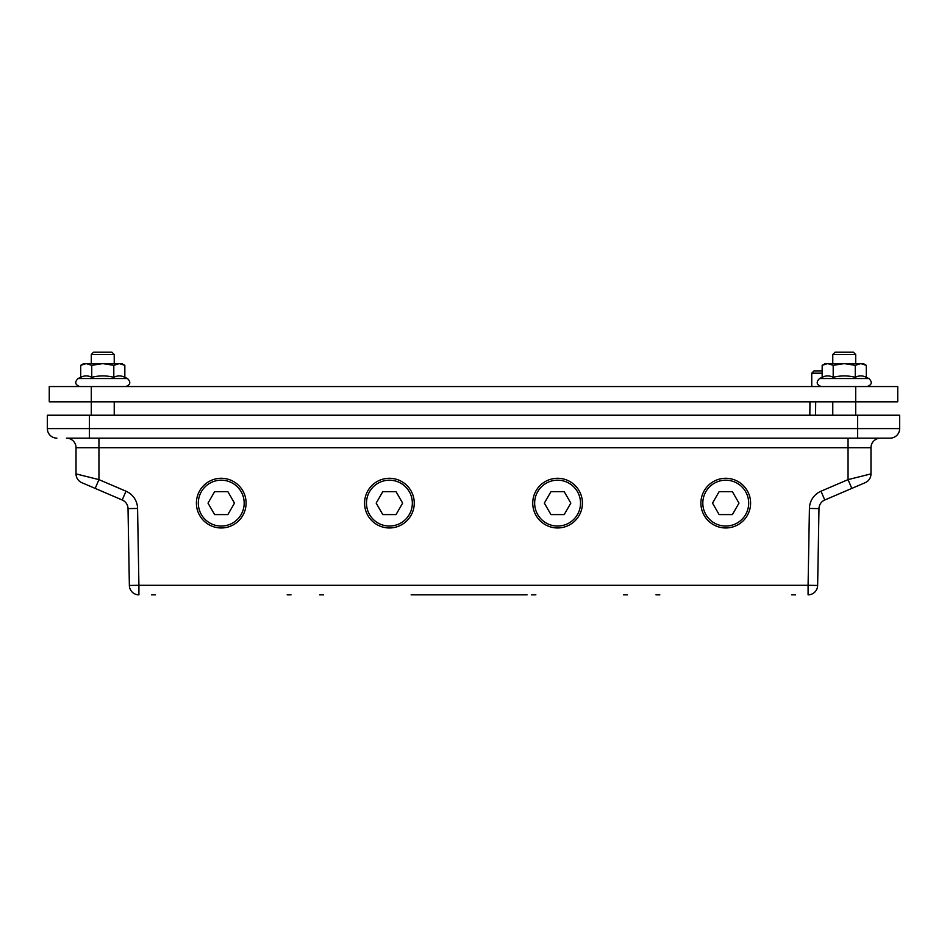 <?xml version="1.0" encoding="UTF-8"?>
<svg xmlns="http://www.w3.org/2000/svg" width="947" height="947" viewBox="0 0 947 947"><rect width="100%" height="100%" fill="white"/><g stroke="black" fill="none" stroke-linecap="round" stroke-linejoin="round"><path stroke-width="1.42" d="M91.303 386.554L49.256 386.554L49.256 401.836L91.303 401.836L91.303 386.554L855.697 386.554L855.697 401.836L897.744 401.836L897.744 386.554L855.697 386.554M822.162 365.329L825.121 363.612L863.344 363.612L866.292 365.329L860.776 363.612L855.259 365.329L844.227 363.612L833.194 365.329L827.678 363.612L822.162 365.329L822.162 377.308C825.843 375.45 829.525 375.45 833.194 377.308L833.194 365.329M833.194 377.308C840.557 375.45 847.908 375.45 855.259 377.308L855.259 365.329M855.259 377.308C858.941 375.45 862.622 375.45 866.292 377.308L866.292 365.329M80.708 365.329L83.656 363.612L121.879 363.612L124.838 365.329L119.322 363.612L113.806 365.329L102.773 363.612L91.741 365.329L86.224 363.612L80.708 365.329L80.708 377.308C84.378 375.45 88.059 375.45 91.741 377.308L91.741 365.329M91.741 377.308C99.092 375.45 106.443 375.45 113.806 377.308L113.806 365.329M113.806 377.308C117.475 375.45 121.157 375.45 124.838 377.308L124.838 365.329M855.697 415.212L855.697 401.836L91.303 401.836L91.303 415.212M49.256 401.836L49.256 386.554M832.768 363.612L832.768 354.498L855.697 354.498L855.697 363.612M855.697 354.498L853.354 352.154L835.112 352.154L832.768 354.498M102.773 354.498L114.232 354.498L111.888 352.154L93.646 352.154L91.303 354.498L102.773 354.498M569.999 524.638A24.847 24.847 0 0 0 579.102 490.7A24.847 24.847 0 0 0 545.164 481.609A24.847 24.847 0 0 0 536.073 515.547A24.847 24.847 0 0 0 569.999 524.638M550.965 491.659L564.199 491.659L570.828 503.117L564.199 514.588L550.965 514.588L544.347 503.117L550.965 491.659M233.672 524.638A24.847 24.847 0 0 0 242.763 490.7A24.847 24.847 0 0 0 208.825 481.609A24.847 24.847 0 0 0 199.734 515.547A24.847 24.847 0 0 0 233.672 524.638M214.626 491.659L227.872 491.659L234.489 503.117L227.872 514.588L214.626 514.588L208.009 503.117L214.626 491.659M822.162 370.881L814.041 370.881L811.745 373.177L822.162 373.177M81.809 482.674A9.553 9.553 0 0 1 76.02 473.891A9.553 9.553 0 0 0 81.809 482.674A9.553 9.553 0 0 1 76.02 473.891A9.553 9.553 0 0 0 81.809 482.674A9.553 9.553 0 0 1 76.02 473.891A9.553 9.553 0 0 0 81.809 482.674L95.185 488.403L98.95 479.62L76.02 473.891L76.02 447.706A9.553 9.553 0 0 0 66.456 438.141A9.553 9.553 0 0 1 76.02 447.706A9.553 9.553 0 0 0 66.456 438.141L890.097 438.141A9.553 9.553 0 0 0 899.65 428.589L899.65 415.212L47.35 415.212L47.35 428.589L47.35 415.212M522.59 594.846L479.963 594.846M411.116 594.846L527.077 594.846M795.504 594.846L791.68 594.846M659.822 594.846L655.999 594.846M627.34 594.846L623.517 594.846M466.386 594.846L420.208 594.846M323.483 594.846L319.66 594.846M291.001 594.846L287.178 594.846M155.32 594.846L151.496 594.846M809.839 415.212L809.945 401.836L809.839 415.212M475.477 594.846L470.872 594.846M515.642 594.846L520.116 594.846M506.834 594.846L511.321 594.846M531.385 594.846L535.872 594.846M459.236 594.846L463.687 594.846M76.02 447.706A9.553 9.553 0 0 0 66.456 438.141A9.553 9.553 0 0 1 76.02 447.706L848.05 447.706L848.05 479.62L851.815 488.403L865.191 482.674A9.553 9.553 0 0 0 870.98 473.891L848.05 479.62L821.013 491.209A19.106 19.106 0 0 0 809.425 508.444L808.087 585.293L817.64 585.459A9.553 9.553 0 0 1 808.087 594.846A9.553 9.553 0 0 0 817.64 585.459L818.977 508.61A9.553 9.553 0 0 1 824.778 499.992A9.553 9.553 0 0 0 818.977 508.61A9.553 9.553 0 0 1 824.778 499.992L865.191 482.674A9.553 9.553 0 0 0 870.98 473.891L870.98 447.706A9.553 9.553 0 0 1 880.544 438.141M128.023 508.61L129.36 585.459A9.553 9.553 0 0 0 138.913 594.846A9.553 9.553 0 0 1 129.36 585.459L138.913 585.293L137.575 508.444L128.023 508.61A9.553 9.553 0 0 0 122.222 499.992A9.553 9.553 0 0 1 128.023 508.61M138.913 594.846L138.913 585.293L808.087 585.293L808.087 594.846M95.185 488.403L122.222 499.992L125.987 491.209L98.95 479.62L98.95 438.141M865.191 482.674A9.553 9.553 0 0 0 870.98 473.891A9.553 9.553 0 0 1 865.191 482.674A9.553 9.553 0 0 0 870.98 473.891A9.553 9.553 0 0 1 865.191 482.674M56.903 438.141A9.553 9.553 0 0 1 47.35 428.589A9.553 9.553 0 0 0 56.903 438.141M396.035 491.659L402.653 503.117L396.035 514.588L382.801 514.588L376.172 503.117L382.801 491.659L396.035 491.659M401.836 524.638A24.847 24.847 0 0 0 410.927 490.7A24.847 24.847 0 0 0 377.001 481.609A24.847 24.847 0 0 0 367.898 515.547A24.847 24.847 0 0 0 401.836 524.638A24.847 24.847 0 0 0 410.927 490.7A24.847 24.847 0 0 0 377.001 481.609A24.847 24.847 0 0 0 367.898 515.547A24.847 24.847 0 0 0 401.836 524.638M732.374 491.659L738.991 503.117L732.374 514.588L719.128 514.588L712.511 503.117L719.128 491.659L732.374 491.659M738.175 524.638A24.847 24.847 0 0 0 747.266 490.7A24.847 24.847 0 0 0 713.328 481.609A24.847 24.847 0 0 0 704.237 515.547A24.847 24.847 0 0 0 738.175 524.638A24.847 24.847 0 0 0 747.266 490.7A24.847 24.847 0 0 0 713.328 481.609A24.847 24.847 0 0 0 704.237 515.547A24.847 24.847 0 0 0 738.175 524.638M822.162 377.308L819.522 378.54L868.944 378.54C872.53 382.138 871.938 384.802 867.168 386.554C871.938 384.802 872.53 382.138 868.944 378.54L866.292 377.308M80.708 377.308L78.056 378.54L127.478 378.54C131.077 382.138 130.485 384.802 125.702 386.554C130.485 384.802 131.077 382.138 127.478 378.54L124.838 377.308M569.052 522.981A22.929 22.929 0 0 1 534.653 503.117A22.929 22.929 0 0 1 569.052 483.266A22.929 22.929 0 0 1 569.052 522.981M232.713 522.981A22.929 22.929 0 0 1 198.314 503.117A22.929 22.929 0 0 1 232.713 483.266A22.929 22.929 0 0 1 232.713 522.981M815.568 415.212L815.687 401.836M870.98 447.706L848.05 447.706L848.05 438.141M821.013 491.209L824.778 499.992M818.977 508.61L809.425 508.444M137.575 508.444A19.106 19.106 0 0 0 125.987 491.209M89.397 438.141L89.397 428.589L47.35 428.589M857.603 438.141L857.603 428.589L89.397 428.589L89.397 415.212M899.65 428.589L857.603 428.589L857.603 415.212M400.877 522.981A22.929 22.929 0 0 1 366.489 503.117A22.929 22.929 0 0 1 400.877 483.266A22.929 22.929 0 0 1 400.877 522.981M737.216 522.981A22.929 22.929 0 0 1 702.816 503.117A22.929 22.929 0 0 1 737.216 483.266A22.929 22.929 0 0 1 737.216 522.981M819.522 378.54C815.923 382.138 816.515 384.802 821.298 386.554M832.768 415.212L832.768 401.836M78.056 378.54C74.47 382.138 75.062 384.802 79.832 386.554M114.232 415.212L114.232 401.836M114.232 363.612L114.232 354.498L111.888 352.154M91.303 363.612L91.303 354.498L93.646 352.154M811.745 373.177L811.745 386.554"/></g></svg>
